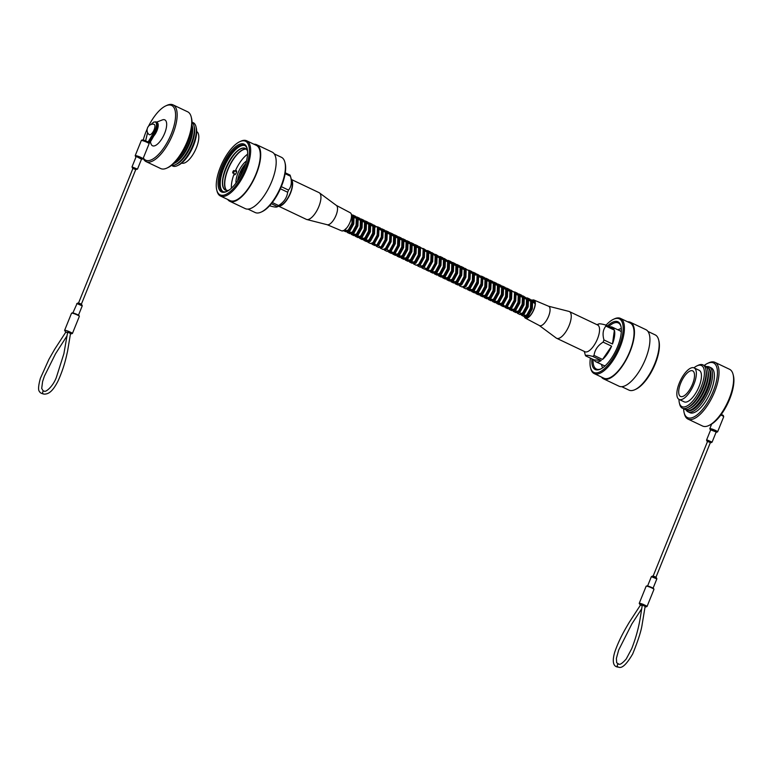 <?xml version="1.0" encoding="UTF-8"?>
<svg xmlns="http://www.w3.org/2000/svg" width="772" height="772" viewBox="0 0 772 772"><rect width="100%" height="100%" fill="white"/><g stroke="black" fill="none" stroke-linecap="round" stroke-linejoin="round"><path stroke-width="1.16" d="M658.632 339.844L658.902 340.877A29.664 11.763 115.4 0 1 655.225 363.863A29.664 11.763 115.4 0 1 635.935 389.204L634.97 389.648A30.571 12.13 -64.6 0 0 654.849 363.535A30.571 12.13 -64.6 0 0 658.632 339.844A30.571 12.13 -64.6 0 0 655.196 334.884L647.969 331.449M590.377 358.102A29.664 11.763 -64.6 0 0 590.512 367.617A29.664 11.763 -64.6 0 0 602.662 370.184A29.664 11.763 -64.6 0 0 618.98 346.647A29.664 11.763 -64.6 0 0 613.47 319.29A29.664 11.763 -64.6 0 0 606.01 325.195M613.47 319.29L614.444 318.846A30.571 12.13 115.4 0 1 620.456 318.382A30.571 12.13 115.4 0 1 620.119 347.033A30.571 12.13 115.4 0 1 594.218 373.609A30.571 12.13 115.4 0 1 590.773 368.649L590.512 367.617M607.545 325.919A26.431 10.48 115.4 0 1 620.9 326.054A26.431 10.48 115.4 0 1 617.629 346.531A26.431 10.48 115.4 0 1 600.442 369.113A26.431 10.48 115.4 0 1 591.902 358.826M593.118 359.405A25.524 10.123 -64.6 0 0 596.389 369.045A25.524 10.123 -64.6 0 0 600.934 368.871M620.456 318.382L630.087 322.957A30.571 12.13 115.4 0 1 629.749 351.607A30.571 12.13 115.4 0 1 603.839 378.183L594.218 373.609M627.684 321.808A31.305 12.41 115.4 0 1 630.396 322.291A31.305 12.41 115.4 0 1 630.048 351.636A31.305 12.41 115.4 0 1 603.53 378.84A31.305 12.41 115.4 0 1 601.436 377.045M630.396 322.291L645.874 329.654A31.305 12.41 115.4 0 1 645.527 358.99A31.305 12.41 115.4 0 1 619.009 386.193L603.53 378.84M621.73 386.685L628.948 390.111A30.571 12.13 -64.6 0 0 634.97 389.648M621.026 326.585A25.524 10.123 -64.6 0 0 618.295 322.947A25.524 10.123 -64.6 0 0 608.751 326.498M598.339 324.365C598.454 323.478 600.828 323.671 605.48 324.944A19.146 7.595 115.4 0 1 605.895 326.093C602.971 329.654 602.334 334.276 603.974 339.96A19.146 7.595 115.4 0 1 603.559 341.041A19.146 7.595 115.4 0 1 603.106 342.121L611.607 346.165A19.146 7.595 115.4 0 1 602.546 359.453L611.607 346.165M609.764 326.981A19.146 7.595 115.4 0 1 612.273 327.145L619.974 330.802A19.146 7.595 115.4 0 1 621.296 331.97M617.986 329.856A22.195 8.801 115.4 0 1 621.306 328.679M612.273 327.145A19.146 7.595 115.4 0 1 613.981 328.988L605.48 324.944M605.895 326.093L614.396 330.136A19.146 7.595 115.4 0 1 612.476 344.003L614.396 330.136M603.974 339.96L612.476 344.003M592.761 356.423L601.263 360.466A19.146 7.595 115.4 0 1 595.839 361.73A19.146 7.595 115.4 0 1 594.122 359.887L585.62 355.844C585.716 354.956 588.09 355.149 592.761 356.423A19.146 7.595 115.4 0 0 594.044 355.409L602.546 359.453M585.62 355.844A19.146 7.595 115.4 0 1 585.234 354.792A19.146 7.595 115.4 0 1 585.205 354.695M605.277 365.677A19.146 7.595 115.4 0 1 603.54 365.388L595.839 361.73M594.122 359.887L601.263 360.466M594.044 355.409C594.778 349.919 597.798 345.489 603.106 342.121M602.739 367.762A22.195 8.801 115.4 0 1 601.552 364.442M733.072 374.372L733.4 375.655A30.282 12.005 115.4 0 1 729.656 399.124A30.282 12.005 115.4 0 1 709.96 424.986L708.754 425.555A31.42 12.458 -64.6 0 0 729.183 398.719A31.42 12.458 -64.6 0 0 733.072 374.372A31.42 12.458 -64.6 0 0 729.53 369.277L714.959 362.348A31.42 12.458 115.4 0 1 714.611 391.79A31.42 12.458 115.4 0 1 687.997 419.099A31.42 12.458 115.4 0 1 684.455 414.004L684.127 412.711A30.282 12.005 -64.6 0 0 696.537 415.326A30.282 12.005 -64.6 0 0 713.193 391.308A30.282 12.005 -64.6 0 0 707.567 363.39A30.282 12.005 -64.6 0 0 704.112 365.542M707.567 363.39L708.773 362.821A31.42 12.458 115.4 0 1 714.959 362.348M688.035 410.511A23.681 9.389 -64.6 0 0 707.606 389.735A23.681 9.389 -64.6 0 0 708.32 367.81M706.641 366.632A24.81 9.843 115.4 0 1 709.294 366.97A24.81 9.843 115.4 0 1 709.024 390.227A24.81 9.843 115.4 0 1 687.997 411.794A24.81 9.843 115.4 0 1 686.067 409.942M680.682 383.173A14.157 5.616 -64.6 0 0 680.528 396.451A14.157 5.616 -64.6 0 0 692.523 384.138A14.157 5.616 -64.6 0 0 692.677 370.869A14.157 5.616 -64.6 0 0 680.682 383.173M709.294 366.97L711.186 367.868A24.81 9.843 115.4 0 1 710.906 391.115A24.81 9.843 115.4 0 1 689.888 412.692L687.997 411.794M705.926 366.459A24 9.515 115.4 0 1 709.729 370.792L710.066 372.172A22.764 9.032 115.4 0 1 707.22 389.706A22.764 9.032 115.4 0 1 692.523 409.102L691.239 409.71A24 9.515 115.4 0 1 685.478 409.507M709.729 370.792A24 9.515 115.4 0 1 706.737 389.271A24 9.515 115.4 0 1 691.239 409.71M703.929 365.503A24 9.515 115.4 0 1 707.731 369.846L708.069 371.226A22.764 9.032 115.4 0 1 705.222 388.75A22.764 9.032 115.4 0 1 690.515 408.147L689.242 408.764A24 9.515 115.4 0 1 683.471 408.552M707.731 369.846A24 9.515 115.4 0 1 704.73 388.316A24 9.515 115.4 0 1 689.242 408.764M693.96 367.829A22.764 9.032 115.4 0 1 696.884 365.909L698.168 365.301A24 9.515 115.4 0 1 705.733 368.891L706.062 370.27A22.764 9.032 115.4 0 1 703.215 387.805A22.764 9.032 115.4 0 1 688.518 407.201L687.234 407.809A24 9.515 115.4 0 1 679.669 404.219L679.341 402.839A22.764 9.032 115.4 0 1 678.974 399.356M705.733 368.891A24 9.515 115.4 0 1 702.732 387.37A24 9.515 115.4 0 1 687.234 407.809M696.884 365.909A22.764 9.032 115.4 0 1 701.217 386.849A22.764 9.032 115.4 0 1 688.634 404.962A22.764 9.032 115.4 0 1 679.341 402.839M679.302 383.066A17.457 6.929 115.4 0 1 694.096 367.887A17.457 6.929 115.4 0 1 693.903 384.253A17.457 6.929 115.4 0 1 679.109 399.433A17.457 6.929 115.4 0 1 679.302 383.066M694.096 367.887L699.191 370.309A17.457 6.929 115.4 0 1 698.998 386.675A17.457 6.929 115.4 0 1 684.204 401.855L679.109 399.433M683.616 408.678A30.282 12.005 -64.6 0 0 684.127 412.711M687.997 419.099L702.568 426.028A31.42 12.458 -64.6 0 0 708.754 425.555M641.657 608.838L631.872 623.892L618.681 650.024L616.394 658.362L616.654 662.752L618.739 664.074C619.916 664.991 622.415 663.302 626.227 658.989L631.737 648.625C638.058 632.316 639.824 620.833 640.943 613.653L642.246 605.306L642.941 605.373L643.327 604.418L646.135 605.759A0.907 0.666 120.4 0 1 645.141 606.416L644.958 606.474M618.739 664.074A1.525 1.38 94.6 0 0 617.349 665.001A1.525 1.38 94.6 0 0 618.497 667.114C613.682 667.018 611.704 662.55 614.744 652.099C619.501 638.425 625.581 628.591 629.18 622.444L640.422 605.152A0.907 0.666 120.4 0 1 640.297 605.123L640.046 604.495L642.941 605.373L645.141 606.416L645.218 607.082L647.023 606.531L653.952 589.393A4.207 0.579 -158 0 0 651.057 587.608A4.207 0.579 -158 0 0 646.55 586.151A4.207 0.579 -158 0 0 646.135 586.237L646.965 585.88L653.691 588.631L653.952 589.393M640.596 605.123L642.188 605.605M655.93 577.321L710.423 442.433L709.651 441.912L707.596 441.285L653.102 576.173M643.327 604.418A4.207 0.579 22 0 0 639.621 603.299A4.207 0.579 22 0 0 639.216 603.376L640.297 605.113A0.907 0.666 120.4 0 1 640.297 605.113A0.907 0.666 120.4 0 1 640.171 605.016M243.884 168.952A26.431 10.48 115.4 0 1 226.688 191.524A26.431 10.48 115.4 0 1 221.776 167.157A26.431 10.48 115.4 0 1 236.319 146.178A26.431 10.48 115.4 0 1 247.156 148.465A26.431 10.48 115.4 0 1 243.884 168.952M247.272 148.996A25.524 10.123 -64.6 0 0 244.541 145.358A25.524 10.123 -64.6 0 0 222.915 167.543A25.524 10.123 -64.6 0 0 222.635 191.466A25.524 10.123 -64.6 0 0 227.18 191.282M245.235 169.058A29.664 11.763 -64.6 0 0 239.725 141.71A29.664 11.763 -64.6 0 0 220.425 167.041A29.664 11.763 -64.6 0 0 216.758 190.037A29.664 11.763 -64.6 0 0 228.917 192.595A29.664 11.763 -64.6 0 0 245.235 169.058M239.725 141.71L240.69 141.257A30.571 12.13 115.4 0 1 246.712 140.793A30.571 12.13 115.4 0 1 246.364 169.444A30.571 12.13 115.4 0 1 220.464 196.03A30.571 12.13 115.4 0 1 217.019 191.07L216.758 190.037M284.887 162.255L285.148 163.288A29.664 11.763 115.4 0 1 281.471 186.274A29.664 11.763 115.4 0 1 262.181 211.615L261.216 212.068A30.571 12.13 -64.6 0 0 281.105 185.955A30.571 12.13 -64.6 0 0 284.887 162.255A30.571 12.13 -64.6 0 0 281.442 157.295L274.214 153.869M234.949 153.589A25.524 10.123 -64.6 0 0 225.935 168.981A25.524 10.123 -64.6 0 0 222.963 178.824M246.22 149.035A23.112 9.168 -64.6 0 0 227.779 169.454A23.112 9.168 -64.6 0 0 226.543 190.433M246.307 149.131A23.112 9.168 -64.6 0 0 228.001 169.56A23.112 9.168 -64.6 0 0 226.678 190.452M227.682 199.456A31.305 12.41 -64.6 0 0 229.776 201.26L245.255 208.614A31.305 12.41 -64.6 0 0 271.783 181.401A31.305 12.41 -64.6 0 0 272.13 152.065L256.651 144.711A31.305 12.41 -64.6 0 0 253.93 144.229M229.776 201.26A31.305 12.41 -64.6 0 0 256.304 174.047A31.305 12.41 -64.6 0 0 256.651 144.711M220.464 196.03L230.095 200.604A30.571 12.13 -64.6 0 0 255.995 174.018A30.571 12.13 -64.6 0 0 256.333 145.368L246.712 140.793M244.975 145.599A25.524 10.123 -64.6 0 0 223.822 167.978A25.524 10.123 -64.6 0 0 223.098 191.649M247.561 151.196A23.112 9.168 -64.6 0 0 245.235 148.369A23.112 9.168 -64.6 0 0 225.665 168.45A23.112 9.168 -64.6 0 0 225.405 190.105A23.112 9.168 -64.6 0 0 229.072 190.115M245.351 148.417A23.112 9.168 -64.6 0 0 225.887 168.557A23.112 9.168 -64.6 0 0 225.52 190.163M247.976 209.096L255.194 212.532A30.571 12.13 -64.6 0 0 261.216 212.068M234.032 171.867A1.37 0.54 -64.6 0 0 234.051 170.583A1.37 0.54 -64.6 0 0 232.893 171.77A1.37 0.54 -64.6 0 0 232.883 173.053A1.37 0.54 -64.6 0 0 234.032 171.867M231.417 188.194A22.88 9.071 -64.6 0 1 233.791 174.752L234.505 174.81A2.277 0.907 -64.6 0 0 236.309 172.793A2.277 0.907 -64.6 0 0 236.328 170.66A2.277 0.907 -64.6 0 0 236.193 170.631L235.479 170.573A22.88 9.071 -64.6 0 1 247.551 154.236M237.573 180.851A14.687 5.819 115.4 0 1 239.532 173.652A14.687 5.819 115.4 0 1 245.747 163.645M246.471 161.02A14.687 5.819 -64.6 0 0 238.017 172.938A14.687 5.819 -64.6 0 0 235.991 183.06M236.599 171.104L235.479 170.573M244.599 167.09L242.91 167.9L239.301 178.149M271.368 203.721L277.312 206.549L276.936 206.964L280.911 205.236A14.224 5.645 -64.6 0 0 290.311 193.019A14.224 5.645 -64.6 0 0 292.028 181.835L290.426 176.122A19.146 7.595 -64.6 0 0 290.031 175.061L285.273 172.803M280.4 188.793L287.657 192.238A19.146 7.595 -64.6 0 0 288.11 191.166A19.146 7.595 -64.6 0 0 288.535 190.086C291.449 186.525 292.086 181.903 290.446 176.209A19.146 7.595 -64.6 0 0 290.426 176.122M288.535 190.086L281.317 186.66M290.446 176.209L285.138 173.69M287.657 192.238C286.933 197.738 283.913 202.167 278.605 205.535A19.146 7.595 -64.6 0 1 277.312 206.549C277.225 207.436 274.842 207.243 270.181 205.96L269.64 205.709M278.605 205.535L272.304 202.544M143.341 157.961A30.282 12.005 -64.6 0 0 171.316 133.836A30.282 12.005 -64.6 0 0 165.69 105.918A30.282 12.005 -64.6 0 0 148.311 126.637M147.336 128.683A30.282 12.005 -64.6 0 0 146.005 131.78A30.282 12.005 -64.6 0 0 143.245 140.07M165.69 105.918L166.906 105.359A31.42 12.458 115.4 0 1 173.092 104.886A31.42 12.458 115.4 0 1 172.745 134.328A31.42 12.458 115.4 0 1 146.12 161.637A31.42 12.458 115.4 0 1 143.187 158.337M191.195 116.9L191.524 118.193A30.282 12.005 115.4 0 1 187.779 141.662A30.282 12.005 115.4 0 1 168.093 167.524L166.877 168.084A31.42 12.458 -64.6 0 0 187.316 141.247A31.42 12.458 -64.6 0 0 191.195 116.9A31.42 12.458 -64.6 0 0 187.664 111.805L173.092 104.886M190.906 131.887A23.681 9.389 115.4 0 1 187.857 142.781A23.681 9.389 115.4 0 1 178.313 158.395M153.782 135.988A8.646 3.435 -64.6 0 0 156.996 130.593A8.646 3.435 -64.6 0 0 157.343 122.642M150.386 141.923L151.003 143.824A14.34 5.684 -64.6 0 0 156.967 144.528A14.34 5.684 -64.6 0 0 164.658 133.295A14.34 5.684 -64.6 0 0 162.361 119.921L156.61 122.13M188.986 143.264A24 9.515 -64.6 0 0 191.987 124.803L192.315 126.174A22.764 9.032 -64.6 0 1 189.468 143.698A22.764 9.032 -64.6 0 1 174.771 163.095L173.507 163.703A24 9.515 -64.6 0 0 188.986 143.264M171.538 165.372A24 9.515 -64.6 0 0 175.495 164.658A24 9.515 -64.6 0 0 190.983 144.219A24 9.515 -64.6 0 0 193.984 125.74A24 9.515 -64.6 0 0 192.035 122.227M175.495 164.658L176.769 164.05A22.764 9.032 -64.6 0 0 191.475 144.654A22.764 9.032 -64.6 0 0 194.322 127.119L193.984 125.74M171.731 165.401A24 9.515 -64.6 0 0 177.492 165.613A24 9.515 -64.6 0 0 192.99 145.165A24 9.515 -64.6 0 0 195.982 126.695A24 9.515 -64.6 0 0 192.18 122.352M177.492 165.613L178.776 164.996A22.764 9.032 -64.6 0 0 193.473 145.599A22.764 9.032 -64.6 0 0 196.32 128.075L195.982 126.695M181.7 163.085A17.457 6.929 -64.6 0 0 196.349 147.848A17.457 6.929 -64.6 0 0 196.686 131.549M146.12 161.637L160.692 168.557A31.42 12.458 -64.6 0 0 166.877 168.084M153.869 124.302A5.694 2.258 115.4 0 1 154.168 124.379A5.694 2.258 115.4 0 1 153.995 130.072A5.694 2.258 115.4 0 1 149.652 134.762A5.694 2.258 115.4 0 1 149.285 134.656C145.561 132.166 146.371 124.668 153.001 124.089L154.168 124.379M142.994 158.829L149.093 143.737A4.207 0.579 -158 0 0 149.054 143.592L149.392 142.752A4.207 0.579 -158 0 0 148.571 142.135L148.446 143.1A4.207 0.579 -158 0 0 141.691 140.494A4.207 0.579 -158 0 0 141.286 140.581L135.187 155.674A4.207 0.579 22 0 1 135.592 155.597A4.207 0.579 22 0 1 140.099 157.054A4.207 0.579 22 0 1 142.994 158.829L141.565 159.09A3.754 0.511 -158 0 0 142.029 159.148A3.754 0.511 -158 0 0 140.485 157.797A3.754 0.511 -158 0 0 135.804 156.195A3.754 0.511 -158 0 0 136.036 156.841L135.187 155.674M143.737 141.006L148.07 142.058L148.446 143.1M65.562 331.999A0.907 0.666 -59.6 0 0 65.688 332.095L67.579 332.587M68.718 331.4L68.332 332.356L65.803 332.143L54.677 349.262L48.935 359.308L40.376 378.348C38.262 386.068 38.011 390.507 39.633 391.674C39.893 392.678 41.312 393.488 43.888 394.096A1.525 1.38 -85.4 0 1 42.749 391.973A1.525 1.38 -85.4 0 1 44.129 391.057C45.316 392.794 52.882 386.772 56.366 377.392L63.883 353.73L67.637 332.288L70.532 333.398A0.907 0.666 -59.6 0 0 71.526 332.732L68.718 331.4A4.207 0.579 22 0 0 65.022 330.281A4.207 0.579 22 0 0 64.607 330.358L65.688 332.095A0.907 0.666 -59.6 0 0 65.803 332.143L65.996 332.095M70.435 333.996L70.349 333.446M81.321 304.303L135.824 169.406L135.042 168.894L132.996 168.267L78.493 303.155M149.392 142.752L156.668 130.42L149.864 142.743M149.836 142.791L148.571 142.135M148.07 142.058L155.365 129.792A8.309 3.3 -64.6 0 0 155.973 122.536A8.309 3.3 -64.6 0 0 151.322 124.302M151.225 124.331L153.705 122.111L156.002 121.841A8.762 3.474 115.4 0 1 155.905 130.063L156.88 130.507A8.309 3.3 115.4 0 0 157.806 123.896M148.909 142.27L155.905 130.063L155.365 129.792M351.501 215.668L352.128 216.507L351.916 223.32L348.375 229.863L346.3 230.799L345.76 230.046M347.371 231.31L349.62 230.452L353.161 223.909L353.373 217.096L352.843 216.353M353.846 217.212L355.226 217.366L356.278 218.476L356.075 225.289L352.534 231.841L350.449 232.777L349.919 232.015M350.449 232.777L351.694 233.366L353.769 232.43L357.32 225.887L357.523 219.065L355.226 217.366M355.796 217.772L355.091 217.81M357.996 219.19L359.376 219.345L360.428 220.454L360.225 227.267L356.683 233.81L354.599 234.746L354.068 233.993M354.599 234.746L355.844 235.344L357.928 234.398L361.47 227.856L361.672 221.043L359.376 219.345M359.945 219.75L359.241 219.779M362.155 221.159L363.535 221.313L364.587 222.423L364.374 229.236L360.833 235.788L358.758 236.724L358.218 235.962M358.758 236.724L360.003 237.313L362.078 236.377L365.619 229.834L365.832 223.011L363.535 221.313M366.304 223.137L367.684 223.282L368.736 224.401L368.533 231.214L364.992 237.757L362.908 238.693L362.377 237.94M362.908 238.693L364.152 239.291L366.237 238.345L369.778 231.803L369.981 224.99L367.684 223.282M368.254 223.697L367.549 223.726M370.454 225.106L371.834 225.26L372.886 226.37L372.683 233.183L369.141 239.735L367.057 240.671L366.526 239.909M368.138 241.182L370.386 240.324L373.928 233.781L374.13 226.958L371.834 225.26M372.403 225.665L371.699 225.694M374.613 227.084L375.144 227.036M372.287 243.151L374.536 242.292L378.077 235.75L378.29 228.937L377.759 228.184M378.762 229.052L381.387 229.795L382.439 230.905L382.237 237.728L378.695 244.27L376.437 245.129M380.712 229.612L380.007 229.641M382.912 231.031L384.292 231.175L385.344 232.295L385.141 239.108M380.596 247.098L382.844 246.239L386.386 239.696L386.589 232.883L386.068 232.131M387.071 232.999L389.696 233.742L390.748 234.852L390.535 241.675L386.994 248.217L384.745 249.076M389.011 233.559L388.306 233.588M391.221 234.977L392.601 235.122L393.652 236.232L393.45 243.055M387.293 249.781L389.069 251.122L391.153 250.186L394.695 243.643L394.897 236.83L393.845 235.721M395.911 236.907L397.802 238.21L397.599 245.023M391.973 252.512L393.218 253.1L395.303 252.164L398.844 245.612L399.047 238.799L396.75 237.1M397.319 237.506L396.615 237.535M399.529 238.915L400.909 239.069L401.961 240.179L401.749 247.001L398.207 253.544L396.132 254.48L395.592 253.727M396.132 254.48L397.377 255.069L399.452 254.133L402.994 247.59L403.206 240.777L400.909 239.069M401.479 239.474L400.774 239.513M403.679 240.893L405.059 241.047L406.111 242.157L405.908 248.97L402.366 255.513L400.282 256.458L399.751 255.696M400.282 256.458L401.527 257.047L403.611 256.111L407.153 249.559L407.355 242.746L405.059 241.047M405.628 241.453L404.924 241.482M407.828 242.862L409.208 243.016L410.26 244.126L410.057 250.948L406.516 257.491L404.432 258.427L403.901 257.665M404.432 258.427L405.676 259.016L407.761 258.08L411.302 251.537L411.505 244.724L409.208 243.016M409.778 243.421L409.073 243.46M411.987 244.84L413.367 244.994L414.419 246.104L414.217 252.917L410.665 259.46L408.591 260.405L408.05 259.643M408.591 260.405L409.835 260.994L411.91 260.058L415.452 253.505L415.664 246.693L413.367 244.994M413.937 245.399L413.232 245.428M416.137 246.808L417.517 246.963L418.569 248.073L418.366 254.895L414.825 261.438L412.74 262.374L412.209 261.612M412.74 262.374L413.985 262.962L416.069 262.026L419.611 255.484L419.814 248.671L417.517 246.963M418.086 247.368L417.382 247.407M417.97 264.854L420.219 263.995L423.76 257.452L423.963 250.639L423.442 249.896M424.976 250.717L426.877 252.019L426.675 258.842L423.124 265.385L421.049 266.321L420.508 265.558M422.12 266.832L424.368 265.973L427.91 259.431L428.122 252.618L427.591 251.865M426.395 251.315L425.69 251.354M429.126 252.685L431.027 253.998L430.824 260.811M426.269 268.801L428.528 267.942L432.069 261.399L432.272 254.586L431.741 253.834M435.369 255.445L434.125 254.857L435.176 255.966L434.974 262.779M429.348 270.268L430.593 270.856L432.677 269.92L436.219 263.377L436.421 256.555L435.9 255.812M437.435 256.632L439.336 257.945L439.133 264.757L435.582 271.3L433.507 272.236L432.967 271.483M433.507 272.236L434.752 272.834L436.827 271.889L440.368 265.346L440.58 258.533L440.05 257.78M438.853 257.24L438.149 257.269M441.584 258.61L443.485 259.913L443.282 266.726L439.741 273.278L437.656 274.214L437.126 273.452M437.656 274.214L438.901 274.803L440.986 273.867L444.527 267.324L444.73 260.502L442.433 258.803M443.003 259.209L442.298 259.238M445.743 260.579L447.635 261.891L447.432 268.704L443.89 275.247L441.816 276.183L441.275 275.43M441.816 276.183L443.051 276.781L445.135 275.836L448.677 269.293L448.879 262.48L448.358 261.727M447.152 261.187L446.448 261.216M449.893 262.557L451.794 263.86L451.591 270.673L448.04 277.225L445.965 278.161L445.425 277.399M445.965 278.161L447.21 278.75L449.285 277.814L452.826 271.271L453.039 264.449L450.742 262.75M451.311 263.155L450.607 263.184M454.042 264.526L455.943 265.838L455.741 272.651L452.199 279.194L450.115 280.13L449.584 279.377M450.115 280.13L451.359 280.718L453.444 279.782L456.985 273.24L457.188 266.427L454.891 264.719M455.461 265.134L454.756 265.163M458.201 266.504L460.093 267.807L459.89 274.62L456.348 281.162L454.274 282.108L453.733 281.346M454.274 282.108L455.509 282.697L457.593 281.761L461.135 275.218L461.338 268.395L459.05 266.697M459.61 267.102L458.906 267.131M462.351 268.473L464.252 269.785L464.049 276.598L460.498 283.141L458.423 284.077L457.883 283.324M458.423 284.077L459.668 284.665L461.743 283.729L465.294 277.187L465.497 270.374L463.2 268.666M463.769 269.071L463.065 269.11M463.654 286.566L465.902 285.708L469.444 279.155L469.646 272.342L469.115 271.599M470.659 272.42L472.56 273.722L472.348 280.545L468.807 287.087L466.732 288.024M467.803 288.535L470.052 287.676L473.593 281.133L473.796 274.321L473.275 273.568M472.068 273.018L471.364 273.056M474.809 274.398L475.658 274.591M476.507 282.513L472.966 289.056L470.881 290.002L472.126 290.59L474.201 289.654L477.752 283.102L477.955 276.289L477.424 275.546M476.227 274.996L475.523 275.025M480.657 284.492L477.115 291.034L475.031 291.97L476.276 292.559L478.36 291.623L481.902 285.08L482.104 278.267L479.808 276.559M483.118 278.345L485.019 279.647L484.806 286.46L481.265 293.003L479.19 293.949L478.65 293.186M479.19 293.949L480.425 294.537L482.51 293.601L486.051 287.049L486.254 280.236L483.967 278.538M484.526 278.943L483.822 278.972M487.267 280.313L489.168 281.616L488.965 288.438L485.424 294.981L483.34 295.917L482.809 295.155M483.34 295.917L484.584 296.506L486.659 295.57L490.21 289.027L490.413 282.214L488.116 280.506M488.686 280.911L487.981 280.95M491.417 282.282L493.318 283.594L493.115 290.407L489.573 296.95L487.489 297.886L486.958 297.133M487.489 297.886L488.734 298.484L490.818 297.538L494.36 290.996L494.562 284.183L492.266 282.484M492.835 282.89L492.131 282.919M495.576 284.26L497.477 285.563L497.264 292.385L493.723 298.928L491.648 299.864L491.108 299.102M491.648 299.864L492.893 300.453L494.968 299.517L498.509 292.974L498.712 286.161L496.425 284.453M496.985 284.858L496.28 284.897M499.725 286.229L501.626 287.541L501.424 294.354L497.882 300.897L495.798 301.833L495.267 301.08M495.798 301.833L497.043 302.431L499.117 301.485L502.668 294.943L502.871 288.13L500.574 286.431M501.144 286.837L500.439 286.866M503.875 288.207L505.776 289.51L505.573 296.332L502.032 302.875L499.947 303.811L499.416 303.049M501.028 304.322L503.276 303.464L506.818 296.921L507.021 290.108L504.724 288.4M505.293 288.805L504.589 288.844M508.034 290.175L509.935 291.488L509.723 298.301M505.178 306.291L507.426 305.432L510.967 298.889L511.17 292.077L508.883 290.378M509.443 290.783L508.738 290.812M507.725 306.995L509.501 308.346L511.575 307.41L515.127 300.868L515.329 294.045L514.799 293.302M516.333 294.122L518.234 295.435L518.031 302.248L514.49 308.79L512.405 309.726L511.875 308.974M512.405 309.726L513.65 310.325L515.735 309.379L519.276 302.836L519.479 296.023L517.182 294.315M517.751 294.73L517.047 294.759M520.492 296.101L522.393 297.403L522.181 304.216L518.639 310.769L516.564 311.705L516.024 310.942M516.564 311.705L517.809 312.293L519.884 311.357L523.426 304.815L523.638 297.992L521.341 296.294M521.901 296.699L521.197 296.728M524.642 298.069L526.543 299.382L526.34 306.195L522.798 312.737L520.714 313.673L520.183 312.921M520.714 313.673L521.959 314.272L524.034 313.326L527.585 306.783L527.787 299.97L525.491 298.262M526.06 298.677L525.356 298.706M528.791 300.047L530.692 301.35L530.489 308.163L526.948 314.715L524.863 315.651L524.333 314.889M524.863 315.651L526.108 316.24L528.193 315.304L531.734 308.761L531.937 301.939L529.64 300.24M530.21 300.646L529.505 300.675M532.419 302.064L533.799 302.209L535.131 304.12M535.121 302.846L533.799 302.209M534.359 302.624L533.655 302.653M375.366 244.618L374.835 243.855M379.515 246.586L378.984 245.834M425.198 268.289L424.668 267.537M470.881 290.002L470.351 289.239M475.031 291.97L474.5 291.218M504.106 305.78L503.566 305.027M534.899 301.678L533.153 302.035M525.018 315.719L525.78 317.292L528.202 316.25L532.323 308.858L532.651 301.157L531.493 299.912L529.003 300.057M520.868 313.75L521.621 315.314L524.053 314.281L528.173 306.889L528.502 299.179L527.334 297.934L524.844 298.088M516.709 311.772L517.472 313.345L519.894 312.303L524.014 304.911L524.342 297.21L523.184 295.965L520.695 296.11M512.56 309.804L513.322 311.367L515.744 310.334L519.865 302.942L520.193 295.232L519.035 293.987L516.545 294.142M508.41 307.825L509.163 309.398L511.595 308.356L515.715 300.964L516.043 293.263L514.046 291.806M504.251 305.857L505.013 307.42L507.436 306.387L511.556 298.996L511.884 291.295L510.726 290.04L508.237 290.195M500.102 303.878L500.854 305.451L503.286 304.409L507.407 297.017L507.735 289.317L506.567 288.072L504.087 288.217M495.942 301.91L496.705 303.473L499.137 302.441L503.257 295.049L503.585 287.348L502.418 286.094L499.928 286.248M491.793 299.932L492.555 301.505L494.977 300.462L499.098 293.07L499.426 285.37L498.268 284.125L495.778 284.27M487.643 297.963L488.396 299.526L490.828 298.494L494.948 291.102L495.277 283.401L493.289 281.944M483.484 295.985L484.247 297.558L486.678 296.516L490.799 289.124L491.127 281.423L489.959 280.178L487.47 280.323M479.335 294.016L480.097 295.579L482.519 294.547L486.64 287.155L486.968 279.454L485.81 278.2L483.32 278.354M475.185 292.038L475.938 293.611L478.37 292.569L482.49 285.177L482.818 277.476L480.821 276.019M471.026 290.069L471.788 291.633L474.211 290.6L478.341 283.208L478.669 275.507L477.501 274.253L475.012 274.407M466.877 288.101L467.639 289.664L470.061 288.632L474.182 281.23L474.51 273.529L473.352 272.284L470.862 272.439M462.901 286.972L463.48 287.695L465.912 286.653L470.032 279.261L470.36 271.561L468.363 270.103M458.568 284.154L459.33 285.717L461.752 284.685L465.883 277.283L466.201 269.582L465.043 268.338L462.553 268.492M454.418 282.176L455.181 283.749L457.603 282.706L461.724 275.315L462.052 267.614L460.064 266.157M450.269 280.207L451.022 281.77L453.453 280.738L457.574 273.336L457.902 265.636L456.734 264.391L454.245 264.545M446.11 278.229L446.872 279.802L449.294 278.76L453.425 271.368L453.743 263.667L452.585 262.422L450.095 262.567M441.96 276.26L442.723 277.823L445.145 276.791L449.265 269.399L449.593 261.689L448.435 260.444L445.946 260.598M437.811 274.282L438.564 275.855L440.995 274.813L445.116 267.421L445.444 259.72L444.276 258.475L441.787 258.62M433.652 272.313L434.414 273.877L436.836 272.844L440.966 265.452L441.285 257.742L440.127 256.497L437.637 256.651M429.502 270.335L430.265 271.908L432.687 270.866L436.807 263.474L437.135 255.773L435.147 254.316M425.517 269.206L426.105 269.93L428.537 268.897L432.658 261.505L432.986 253.805L431.818 252.55L429.328 252.705M421.194 266.388L421.956 267.961L424.378 266.919L428.499 259.527L428.827 251.826L427.669 250.582L425.179 250.726M417.218 265.259L417.806 265.983L420.229 264.95L424.349 257.558L424.677 249.858L422.689 248.401M412.895 262.441L413.647 264.014L416.079 262.972L420.2 255.58L420.528 247.88L419.36 246.635L416.87 246.779M408.735 260.473L409.498 262.036L411.92 261.004L416.04 253.612L416.369 245.911L415.211 244.656L412.721 244.811M404.586 258.495L405.348 260.067L407.77 259.025L411.891 251.633L412.219 243.933L411.061 242.688L408.571 242.833M400.436 256.526L401.189 258.089L403.621 257.057L407.741 249.665L408.07 241.964L406.902 240.71L404.412 240.864M396.277 254.548L397.04 256.121L399.462 255.078L403.582 247.687L403.91 239.986L402.752 238.741L400.263 238.886M392.301 253.428L392.89 254.152L395.312 253.11L399.433 245.718L399.761 238.017L398.603 236.763L396.113 236.917M387.978 250.61L388.731 252.174L391.163 251.141L395.283 243.74L395.611 236.039L393.614 234.591M383.993 249.481L384.581 250.205L387.004 249.163L391.124 241.771L391.452 234.07L389.464 232.613M379.843 247.503L380.432 248.227L382.854 247.194L386.975 239.793L387.303 232.092L386.145 230.847L383.655 231.002M375.52 244.685L376.273 246.258L378.705 245.216L382.825 237.824L383.153 230.124L381.986 228.879L379.496 229.023M371.535 243.556L372.123 244.28L374.545 243.248L378.666 235.846L378.994 228.145L377.006 226.698M367.385 241.588L367.974 242.311L370.396 241.269L374.517 233.877L374.845 226.177L373.687 224.932L371.197 225.077M363.062 238.77L363.815 240.333L366.246 239.301L370.367 231.909L370.695 224.198L369.527 222.954L367.038 223.108M358.903 236.792L359.665 238.365L362.087 237.322L366.208 229.931L366.536 222.23L365.378 220.985L362.888 221.13M354.927 235.663L355.516 236.386L357.938 235.354L362.058 227.962L362.386 220.261L361.228 219.007L358.739 219.161M350.604 232.845L351.356 234.418L353.788 233.376L357.909 225.984L358.237 218.283L357.069 217.038L354.58 217.183M346.445 230.876L347.207 232.44L349.629 231.407L353.75 224.015L354.078 216.314L352.92 215.06L351.434 214.896M343.965 230.471L346.85 227.779M527.652 316.462L527.758 317.582M534.948 301.833L532.574 301.012M521.621 315.314L524.265 316.568L526.687 315.536L530.818 308.144L531.136 300.443L529.978 299.189L527.411 299.382M517.472 313.345L520.116 314.6L522.538 313.557L526.658 306.166L526.986 298.465L523.184 295.965M515.194 310.547L515.957 312.621L518.388 311.589L522.509 304.197L522.837 296.496L521.669 295.242L520.116 295.087M511.035 308.578L511.807 310.653L514.229 309.611L518.359 302.219L518.678 294.518L517.52 293.273L515.966 293.119M506.886 306.6L507.658 308.675L510.08 307.642L514.2 300.25L514.528 292.549L510.726 290.04M502.726 304.631L503.498 306.706L505.93 305.664L510.051 298.272L510.379 290.571L509.211 289.326L507.658 289.172M498.577 302.653L499.349 304.728L501.771 303.695L505.892 296.303L506.22 288.603L505.062 287.348L503.508 287.194M494.427 300.684L495.199 302.759L497.622 301.717L501.742 294.325L502.07 286.624L500.912 285.379L499.359 285.225M490.268 298.706L491.04 300.79L493.472 299.748L497.593 292.356L497.921 284.656L496.753 283.401L495.199 283.247M486.119 296.738L486.891 298.812L489.313 297.78L493.433 290.378L493.762 282.677L492.604 281.433L491.05 281.278M481.969 294.759L482.741 296.844L485.163 295.801L489.284 288.41L489.612 280.709L488.454 279.464L486.9 279.3M477.81 292.791L478.582 294.865L481.014 293.833L485.134 286.431L485.463 278.731L484.295 277.486L482.741 277.331M473.661 290.812L474.433 292.897L476.855 291.855L480.975 284.463L481.303 276.762L477.501 274.253M469.511 288.844L470.283 290.919L472.705 289.886L476.826 282.484L477.154 274.784L475.996 273.539L474.442 273.385M463.48 287.695L466.124 288.95L468.556 287.908L472.676 280.516L473.004 272.815L471.837 271.57L470.283 271.416M459.33 285.717L461.974 286.972L464.397 285.939L468.517 278.547L468.845 270.837L465.043 268.338M457.053 282.919L457.825 285.003L460.247 283.961L464.368 276.569L464.696 268.868L463.538 267.623L461.984 267.469M452.894 280.95L453.666 283.025L456.098 281.992L460.218 274.6L460.546 266.9L459.379 265.645L457.825 265.491M448.744 278.972L449.516 281.056L451.938 280.014L456.059 272.622L456.387 264.921L455.229 263.677L453.675 263.522M444.595 277.003L445.367 279.078L447.789 278.045L451.909 270.654L452.238 262.953L451.08 261.698L449.526 261.544M440.436 275.035L441.208 277.109L443.639 276.067L447.76 268.675L448.088 260.975L444.276 258.475M436.286 273.056L437.058 275.131L439.48 274.099L443.601 266.707L443.929 259.006L442.771 257.752L441.217 257.597M432.137 271.088L432.909 273.163L435.331 272.12L439.451 264.728L439.779 257.028L435.977 254.528M427.977 269.11L428.75 271.184L431.181 270.152L435.302 262.76L435.63 255.059L431.818 252.55M421.956 267.961L424.6 269.216L427.022 268.173L431.143 260.782L431.471 253.081L430.313 251.836L428.759 251.682M417.806 265.983L420.45 267.237L422.873 266.205L426.993 258.813L427.321 251.112L423.519 248.603M413.647 264.014L416.291 265.269L418.723 264.227L422.844 256.835L423.172 249.134L419.36 246.635M411.37 261.216L412.142 263.3L414.564 262.258L418.685 254.866L419.013 247.165L417.855 245.911L415.278 246.104M407.22 259.247L407.983 261.322L410.414 260.289L414.535 252.888L414.863 245.187L413.695 243.942L411.129 244.135M403.061 257.269L403.833 259.353L406.265 258.311L410.386 250.919L410.714 243.219L409.546 241.974L406.979 242.157M398.912 255.3L399.684 257.375L402.106 256.343L406.226 248.941L406.555 241.24L405.397 239.995L402.82 240.189M394.762 253.322L395.525 255.407L397.956 254.364L402.077 246.972L402.405 239.272L401.237 238.027L398.67 238.21M390.603 251.354L391.375 253.428L393.807 252.396L397.927 244.994L398.255 237.293L397.088 236.049L394.521 236.242M384.581 250.205L387.226 251.46L389.648 250.417L393.768 243.026L394.096 235.325L392.938 234.08L390.362 234.263M380.432 248.227L383.066 249.481L385.498 248.449L389.619 241.057L389.947 233.347L388.779 232.102L386.212 232.295M376.273 246.258L378.917 247.513L381.339 246.471L385.469 239.079L385.797 231.378L384.63 230.133L382.063 230.317M373.995 243.73L374.767 245.535L377.19 244.502L381.31 237.11L381.638 229.409L380.48 228.155L377.904 228.348M367.974 242.311L370.608 243.566L373.04 242.524L377.161 235.132L377.489 227.431L373.687 224.932M374.767 226.032L373.754 226.37M365.687 239.783L366.459 241.588L368.881 240.555L373.011 233.163L373.33 225.463L372.172 224.208L369.605 224.401M361.537 237.805L362.309 239.619L364.731 238.577L368.852 231.185L369.18 223.484L368.022 222.239L365.445 222.423M357.378 235.836L358.15 237.641L360.582 236.608L364.702 229.216L365.031 221.516L363.863 220.261L361.296 220.454M353.229 233.858L354.001 235.672L356.423 234.63L360.553 227.238L360.871 219.537L359.713 218.293L357.147 218.476M349.079 231.889L349.851 233.694L352.273 232.661L356.394 225.27L356.722 217.569L355.564 216.314L352.987 216.507M344.92 229.911L345.692 231.725L348.124 230.683L352.244 223.291L352.572 215.591L351.318 214.307M279.696 205.767A14.436 5.722 -64.6 0 0 290.397 193.029A14.436 5.722 -64.6 0 0 291.671 180.561M336.322 205.391L350.256 212.754A10.017 3.976 115.4 0 1 350.092 222.114A10.017 3.976 115.4 0 1 341.668 230.847L327.145 224.7M336.216 205.323A10.702 4.246 115.4 0 1 336.428 205.468A10.702 4.246 115.4 0 1 336.032 215.32A10.702 4.246 115.4 0 1 327.27 224.739L306.754 219.509A14.793 5.867 115.4 0 1 306.33 219.354L278.673 206.211M291.372 179.48L319.029 192.624A14.793 5.867 115.4 0 1 319.425 192.865A14.793 5.867 115.4 0 1 318.865 206.491A14.793 5.867 115.4 0 1 306.754 219.509M278.866 206.124A14.793 5.867 -64.6 0 0 290.552 193.039A14.793 5.867 -64.6 0 0 291.43 179.693M524.362 314.995A9.65 3.831 -64.6 0 0 525.558 317.823A9.65 3.831 -64.6 0 0 533.79 309.456A9.65 3.831 -64.6 0 0 533.838 300.385A9.65 3.831 -64.6 0 0 531.204 301.022M524.159 314.812A10.017 3.976 -64.6 0 0 525.394 318.151A10.017 3.976 -64.6 0 0 533.944 309.475A10.017 3.976 -64.6 0 0 533.992 300.057A10.017 3.976 -64.6 0 0 531.011 300.897M530.625 301.205L527.71 299.825M539.223 325.446A10.702 4.246 -64.6 0 0 539.445 325.581A10.702 4.246 -64.6 0 0 548.574 316.308A10.702 4.246 -64.6 0 0 548.631 306.252L533.992 300.057M539.329 325.523L556.236 338.049A14.793 5.867 -64.6 0 0 556.631 338.281A14.793 5.867 -64.6 0 0 569.167 325.417A14.793 5.867 -64.6 0 0 569.331 311.55A14.793 5.867 -64.6 0 0 568.896 311.396L548.506 306.204M569.331 311.55L597.644 325.002A14.793 5.867 115.4 0 1 597.48 338.869A14.793 5.867 115.4 0 1 584.944 351.733L556.631 338.281M651.356 576.665L647.64 585.871L653.131 588.081L656.847 578.884L651.356 576.665L652.475 576.057C655.177 576.472 656.625 577.417 656.847 578.884M716.175 432.098A3.754 0.511 -158 0 0 716.638 432.175A3.754 0.511 -158 0 0 715.094 430.815A3.754 0.511 -158 0 0 710.414 429.213A3.754 0.511 -158 0 0 710.645 429.859L709.786 428.692A4.207 0.579 22 0 1 710.201 428.614A4.207 0.579 22 0 1 714.708 430.072A4.207 0.579 22 0 1 717.603 431.847L723.702 416.755A4.207 0.579 -158 0 0 720.845 414.998M716.223 432.002L710.906 429.946L716.271 432.03M707.519 441.478L706.66 440.744L706.901 439.857L712.093 442.134L716.098 432.214M712.093 442.134L710.973 442.732L707.528 441.459M652.736 576.134L656.132 577.745M647.1 585.909A3.754 0.511 22 0 1 651.607 587.434A3.754 0.511 22 0 1 653.488 588.882M646.135 605.759A4.207 0.579 22 0 1 647.023 606.531M244.492 167.389L243.701 167.013M244.077 168.45L242.91 167.9M239.716 177.444L239.166 177.184M72.491 312.892A3.754 0.511 22 0 1 76.997 314.416A3.754 0.511 22 0 1 78.879 315.854M71.535 313.21L72.356 312.863L79.082 315.613L79.342 316.366A4.207 0.579 -158 0 0 76.447 314.59A4.207 0.579 -158 0 0 71.941 313.133A4.207 0.579 -158 0 0 71.535 313.21L64.607 330.358M73.031 312.843L78.522 315.063L82.237 305.866L77.036 303.589L72.8 313.065M136.007 156.977L132.002 166.897L137.493 169.107L141.498 159.196L136.084 156.33L141.662 159.013M137.493 169.107L135.747 169.599L132.572 168.248L132.002 166.897M78.136 303.107L81.533 304.728M71.526 332.732A4.207 0.579 22 0 1 72.414 333.514L79.342 316.366M147.568 132.813L145.638 140.871M156.668 130.42A8.762 3.474 -64.6 0 0 156.764 122.208L156.002 121.841M596.988 324.694L598.725 323.941M584.288 351.424L585.234 354.792M728.324 402.222L727.349 404.267M716.165 432.108L717.603 431.847M618.497 667.114C621.846 668.774 626.574 664.393 632.673 653.981C638.183 640.461 641.358 630.502 642.198 624.104L645.141 606.425M639.216 603.376L646.135 586.237M706.612 439.915L710.616 430.004M709.786 428.692L711.659 424.06M721.318 414.352L723.306 415.49L723.702 416.755M234.051 170.583L236.589 171.789M232.883 173.053L235.421 174.26M72.414 333.514L70.426 334.015M76.746 303.647L77.866 303.039C80.568 303.454 82.025 304.4 82.237 305.866M43.888 394.096C47.777 394.251 52.1 392.697 58.074 380.943C64.346 367.018 66.257 356.953 67.598 351.048L70.532 333.407M44.129 391.057L43.078 390.806L41.707 388.422L42.576 381.6L44.38 376.186L55.536 353.769L67.048 335.82M149.893 142.781L156.909 130.526C158.501 125.72 158.453 122.951 156.764 122.208M145.59 140.851L147.529 132.745M149.102 143.032L149.093 143.737M148.156 142.087C144.123 139.915 141.836 139.414 141.286 140.581M349.282 231.716L351.366 232.71M353.441 233.694L355.516 234.678M357.59 235.663L359.665 236.657M361.74 237.641L363.824 238.625M365.899 239.609L367.974 240.603M377.527 245.139L378.357 245.535M381.677 247.108L382.507 247.503M385.826 249.086L388.741 250.466M389.985 251.054L392.89 252.434M394.965 253.419L397.04 254.413M398.284 255.001L401.199 256.381M402.444 256.98L405.348 258.359M406.593 258.948L409.498 260.328M410.743 260.926L413.657 262.306M414.902 262.895L415.732 263.291M419.051 264.864L421.966 266.253M423.201 266.842L424.031 267.237M427.36 268.81L428.19 269.206M431.509 270.789L434.424 272.169M435.659 272.757L438.573 274.147M439.818 274.736L442.723 276.115M443.968 276.704L446.882 278.094M448.117 278.682L451.031 280.062M452.276 280.651L455.181 282.031M456.426 282.629L459.34 284.009M460.575 284.598L461.405 284.993M464.734 286.576L465.564 286.972M468.884 288.545L471.798 289.925M473.033 290.523L475.948 291.903M477.192 292.492L480.097 293.871M481.342 294.47L484.256 295.85M485.501 296.438L488.406 297.818M489.651 298.407L492.555 299.797M493.8 300.385L496.714 301.765M497.959 302.354L500.864 303.743M502.109 304.332L502.939 304.728M506.258 306.301L509.173 307.69M510.417 308.279L513.322 309.659M514.567 310.248L517.472 311.637M518.716 312.226L519.546 312.621M522.876 314.194L523.706 314.59M527.025 316.173L528.685 316.964M351.492 215.591L352.322 215.986M384.292 231.175L385.537 231.774M425.826 250.91L427.07 251.498M446.592 260.772L447.828 261.37M471.509 272.613L472.744 273.211M351.501 216.102L352.051 216.363M353.296 216.951L356.201 218.331M357.446 218.93L360.36 220.31M361.605 220.898L364.509 222.278M365.754 222.876L368.659 224.256M369.904 224.845L372.818 226.225M374.063 226.823L375.211 227.364M378.212 228.792L381.117 230.172M382.362 230.77L385.276 232.15M386.521 232.739L389.426 234.119M390.671 234.707L393.575 236.097M394.82 236.686L397.734 238.065M400.128 239.204L401.884 240.044M403.129 240.632L406.033 242.012M407.278 242.601L410.193 243.991M412.586 245.129L414.342 245.959M416.745 247.098L418.501 247.937M437.502 256.97L439.258 257.8M441.661 258.938L443.417 259.768M445.811 260.917L447.567 261.747M449.97 262.885L451.716 263.715M454.119 264.854L455.876 265.693M458.269 266.832L460.025 267.662M462.428 268.801L464.175 269.64M470.727 272.748L472.483 273.587M479.036 276.694L480.792 277.534M483.185 278.673L484.941 279.503M487.344 280.641L489.091 281.481M491.494 282.62L493.25 283.449M495.643 284.588L497.4 285.428M499.802 286.566L501.549 287.396M503.952 288.535L505.708 289.365M508.101 290.513L509.858 291.343M515.252 293.91L518.166 295.29M519.411 295.879L522.316 297.259M523.561 297.857L526.465 299.237M531.869 301.804L534.774 303.184M527.035 317.89L525.78 317.292M534.127 301.167L531.493 299.912M529.978 299.189L527.334 297.934M515.957 312.621L513.322 311.367M521.669 295.242L519.035 293.987M511.807 310.653L509.163 309.398M517.52 293.273L514.876 292.019M507.658 308.675L505.013 307.42M503.498 306.706L500.854 305.451M509.211 289.326L506.567 288.072M499.349 304.728L496.705 303.473M505.062 287.348L502.418 286.094M495.199 302.759L492.555 301.505M500.912 285.379L498.268 284.125M491.04 300.79L488.396 299.526M496.753 283.401L494.109 282.147M486.891 298.812L484.247 297.558M492.604 281.433L489.959 280.178M482.741 296.844L480.097 295.579M488.454 279.464L485.81 278.2M478.582 294.865L475.938 293.611M484.295 277.486L481.651 276.231M474.433 292.897L471.788 291.633M470.283 290.919L467.639 289.664M475.996 273.539L473.352 272.284M471.837 271.57L469.193 270.316M457.825 285.003L455.181 283.749M463.538 267.623L460.894 266.369M453.666 283.025L451.022 281.77M459.379 265.645L456.734 264.391M449.516 281.056L446.872 279.802M455.229 263.677L452.585 262.422M445.367 279.078L442.723 277.823M451.08 261.698L448.435 260.444M441.208 277.109L438.564 275.855M437.058 275.131L434.414 273.877M442.771 257.752L440.127 256.497M432.909 273.163L430.265 271.908M428.75 271.184L426.105 269.93M430.313 251.836L427.669 250.582M412.142 263.3L409.498 262.036M417.855 245.911L415.211 244.656M407.983 261.322L405.348 260.067M413.695 243.942L411.061 242.688M403.833 259.353L401.189 258.089M409.546 241.974L406.902 240.71M399.684 257.375L397.04 256.121M405.397 239.995L402.752 238.741M395.525 255.407L392.89 254.152M401.237 238.027L398.603 236.763M391.375 253.428L388.731 252.174M397.088 236.049L394.444 234.794M392.938 234.08L390.294 232.826M388.779 232.102L386.145 230.847M384.63 230.133L381.986 228.879M374.767 245.535L372.123 244.28M380.48 228.155L377.836 226.9M366.459 241.588L363.815 240.333M372.172 224.208L369.527 222.954M362.309 239.619L359.665 238.365M368.022 222.239L365.378 220.985M358.15 237.641L355.516 236.386M363.863 220.261L361.228 219.007M354.001 235.672L351.356 234.418M359.713 218.293L357.069 217.038M349.851 233.694L347.207 232.44M355.564 216.314L352.92 215.06M345.692 231.725L343.058 230.471M336.428 205.468L319.425 192.865M525.394 318.151L539.445 325.581"/></g></svg>
